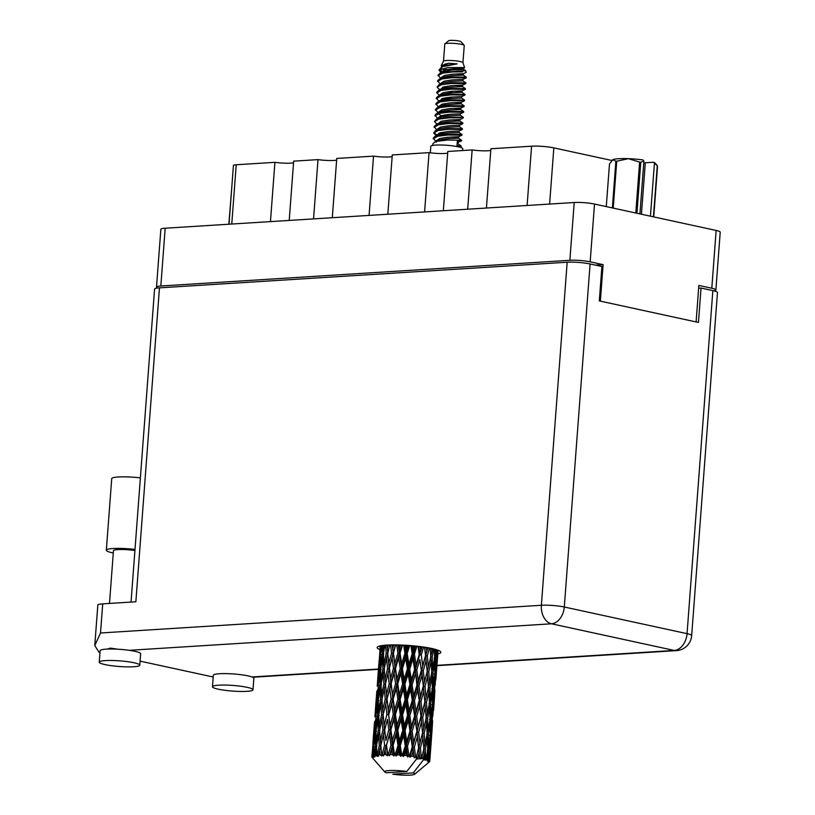 <?xml version="1.0" encoding="UTF-8"?>
<svg xmlns="http://www.w3.org/2000/svg" width="815" height="815" viewBox="0 0 815 815"><rect width="100%" height="100%" fill="white"/><g stroke="black" fill="none" stroke-linecap="round" stroke-linejoin="round"><path stroke-width="1.22" d="M289.213 220.427L293.665 161.146L318.003 159.618L313.551 218.899M332.296 217.717L336.758 158.446L373.525 156.134L369.073 215.405M387.818 214.223L392.28 154.952L429.047 152.639L424.595 211.92M443.34 210.739L447.802 151.468L472.14 149.94L467.688 209.211M486.433 208.029L490.895 148.758L531.574 146.201A15.791 2.201 4.3 0 1 553.833 147.882L611.8 160.463M713.797 290.833A14.395 2.007 -175.7 0 0 715.876 289.967A14.395 2.007 -175.7 0 0 711.801 288.235L698.852 285.433L696.112 321.935M600.36 301.143L603.11 264.641L590.172 261.829A14.395 2.007 -175.7 0 0 569.868 260.301L160.83 286.004A14.395 2.007 -175.7 0 0 156.5 287.104L160.85 229.321A14.395 2.007 4.3 0 1 165.18 228.22L574.208 202.517A14.395 2.007 4.3 0 1 594.512 204.045L716.141 230.451A14.395 2.007 4.3 0 1 720.226 232.183L715.876 289.967M603.11 264.641L595.449 265.12M156.5 287.104A14.395 2.007 -175.7 0 0 157.682 288.011M229.015 224.207L233.436 165.465A9.291 1.294 4.3 0 1 236.228 164.762L274.92 162.328L270.458 221.599M293.543 162.806A13.937 1.936 4.3 0 1 274.92 162.328M336.636 160.107A13.937 1.936 4.3 0 1 318.003 159.618M392.158 156.612A13.937 1.936 4.3 0 1 373.525 156.134M447.68 153.128A13.937 1.936 4.3 0 1 429.047 152.639M490.762 150.418A13.937 1.936 4.3 0 1 472.14 149.94M117.971 649.219L110.412 648.129L107.152 649.097M105.359 660.608A20.314 2.832 -175.7 0 0 99.257 662.157A20.314 2.832 -175.7 0 0 111.553 665.702A20.314 2.832 -175.7 0 0 133.67 666.752A20.314 2.832 -175.7 0 0 139.783 665.203A20.314 2.832 -175.7 0 0 127.486 661.658A20.314 2.832 -175.7 0 0 105.359 660.608M139.783 665.203L140.638 653.742A20.314 2.832 -175.7 0 0 129.259 650.319A20.314 2.832 -175.7 0 0 106.225 649.137A20.314 2.832 -175.7 0 0 100.113 650.696L99.257 662.157M218.583 685.191A20.314 2.832 -175.7 0 0 212.471 686.739A20.314 2.832 -175.7 0 0 224.767 690.285A20.314 2.832 -175.7 0 0 246.884 691.334A20.314 2.832 -175.7 0 0 252.996 689.785A20.314 2.832 -175.7 0 0 240.7 686.24A20.314 2.832 -175.7 0 0 218.583 685.191M252.996 689.785L253.852 678.325A20.314 2.832 -175.7 0 0 252.018 676.98A20.314 2.832 -175.7 0 0 219.439 673.73A20.314 2.832 -175.7 0 0 213.336 675.278L212.471 686.739M437.818 653.946A31.928 4.442 -175.7 0 0 440.854 652.316A31.928 4.442 -175.7 0 0 421.538 646.753A31.928 4.442 -175.7 0 0 386.779 645.093A31.928 4.442 -175.7 0 0 377.172 647.528A31.928 4.442 -175.7 0 0 379.943 649.596M109.495 603.436L113.458 550.685A14.517 2.017 4.3 0 1 117.818 549.585A14.517 2.017 4.3 0 1 134.913 550.522M213.204 677.01L140.088 661.138M99.99 652.428L99.033 652.224L94.774 645.592L100.52 632.98L541.374 605.28L567.169 262.226L159.465 287.848L135.861 601.776L102.71 603.864L100.52 632.98M94.774 645.592L97.82 605.097A16.259 2.262 4.3 0 1 102.71 603.864M567.169 262.226A16.259 2.262 4.3 0 1 590.091 263.958L564.296 607.002L687.055 633.663L712.85 290.619L701.043 288.052L698.649 288.204M701.043 288.052L698.455 322.445L599.31 300.918L601.898 266.525L590.091 263.958M131.042 602.081L154.575 289.091A16.259 2.262 4.3 0 1 159.465 287.848M712.85 290.619A16.259 2.262 4.3 0 1 717.465 292.565L691.67 635.608A16.259 2.262 -175.7 0 0 687.055 633.663A16.259 11.4 102.3 0 1 674.25 650.441L551.49 623.791L129.259 650.319M113.285 553.008L112.592 552.855A22.056 3.066 4.3 0 1 106.337 550.207L111.716 478.67A22.056 3.066 4.3 0 1 140.374 477.875M106.337 550.207A22.056 3.066 4.3 0 1 134.995 549.422M635.792 213.01L639.622 162.093A24.735 3.443 4.3 0 1 640.773 162.226L643.891 161.146L639.928 213.907M640.773 162.226L636.933 213.255M653.426 216.841L657.267 165.802L653.538 162.236A21.71 3.026 4.3 0 1 655.219 163.194L657.562 165.985L653.732 216.902M643.891 161.146L643.025 159.954A21.71 3.026 4.3 0 0 628.406 158.67L616.731 161.217L613.206 208.1M639.622 162.093L628.406 158.67A21.71 3.026 4.3 0 0 612.9 159.648L612.34 159.974A21.71 3.026 4.3 0 1 612.9 159.648L609.488 163.988L606.279 206.603M612.371 207.917L615.875 161.278L612.9 159.648M615.875 161.278A24.735 3.443 4.3 0 1 616.731 161.217M641.436 214.233L645.307 162.755L653.538 162.236M645.286 163A11.614 1.62 4.3 0 1 643.718 163.56M650.441 216.189L654.404 163.428M462.951 62.663L464.244 45.508A9.749 1.355 -175.7 0 0 464.163 45.314L460.974 41.677A6.265 0.876 -175.7 0 0 459.253 41.056A6.265 0.876 -175.7 0 0 452.865 40.363A6.265 0.876 -175.7 0 0 448.596 40.75L444.898 43.867A9.749 1.355 -175.7 0 0 444.796 44.051L443.503 61.206A9.749 1.355 -175.7 0 1 443.523 61.166L441.231 65.658L441.587 66.962M464.163 45.314A9.749 1.355 -175.7 0 0 461.484 44.336A9.749 1.355 -175.7 0 0 451.541 43.266A9.749 1.355 -175.7 0 0 444.898 43.867M462.951 62.704A9.749 1.355 -175.7 0 0 462.94 62.623A9.749 1.355 -175.7 0 0 460.19 61.543A9.749 1.355 -175.7 0 0 449.87 60.453A9.749 1.355 -175.7 0 0 443.523 61.166M462.635 150.53L462.767 148.707A16.025 2.231 -175.7 0 0 458.234 146.792A16.025 2.231 -175.7 0 0 440.844 144.999A16.025 2.231 -175.7 0 0 430.819 146.303L430.33 152.812M462.94 62.623L464.591 67.584L447.812 67.574L438.949 70.121L441.221 72.82M458.59 71.802L462.543 71.863A14.161 1.976 -175.7 0 0 457.999 71.088L465.62 70.681L463.725 69.377L460.485 69.489L452.651 69.886L442.902 71.852L438.042 75.011L440.65 78.454M438.949 70.121L441.832 66.84L457.144 63.886L448.739 63.275L441.231 65.658M442.464 72.066L439.672 69.418M433.763 132.713L437.787 135.535M451.979 136.961L458.539 138.163L461.545 140.2L447.384 140.037L437.237 141.29L434.507 142.187L432.867 143.807L432.745 145.406M461.545 140.2L461.494 140.924L457.368 140.649L456.991 145.671L461.117 145.926L460.995 147.535M456.716 73.9L463.287 75.102L466.282 77.14L452.121 76.977L441.974 78.23L439.244 79.126L437.604 80.746L440.222 84.19M466.292 77.14L466.231 77.863L452.07 77.7L441.924 78.953L437.553 81.469M466.231 77.863L462.961 79.422L462.859 80.848L465.854 82.865L451.693 82.712L438.816 84.862L437.125 87.205L439.784 89.925M465.854 82.875L465.803 83.588L451.632 83.425L441.486 84.689L437.125 87.205M436.687 92.93L441.058 90.414L451.204 89.161L465.375 89.324L465.426 88.601L451.255 88.448L441.109 89.701L438.389 90.587L436.748 92.207L439.356 95.661M447.965 91.718L452.58 92.696M455.422 91.097L461.993 92.309L464.988 94.336L450.827 94.173L440.681 95.437L437.961 96.323L436.31 97.943L438.928 101.386M464.998 94.336L464.947 95.06L450.777 94.897L440.63 96.15L436.259 98.666M447.537 97.454L452.152 98.432M435.831 104.402L440.202 101.885L450.338 100.622L464.509 100.795L464.56 100.062L450.4 99.909L440.253 101.162L437.523 102.058L435.882 103.678L438.501 107.122M445.764 97.729L449.544 98.635M454.566 102.568L461.127 103.77L464.132 105.797L449.962 105.644L439.815 106.897L437.095 107.784L435.454 109.404L438.062 112.857M464.132 105.807L464.081 106.521L449.911 106.358L439.764 107.611L435.393 110.127M454.128 108.293L460.699 109.505L463.694 111.533L449.534 111.38L439.387 112.633L436.667 113.519L435.016 115.149L437.635 118.583M463.704 111.543L463.654 112.256L449.483 112.093L439.336 113.346L434.966 115.862M463.643 112.256L460.373 113.815L460.271 115.241L463.266 117.268L449.106 117.105L436.229 119.255L434.538 121.598L437.207 124.318M444.47 114.935L448.25 115.842M460.455 117.778L449.055 117.829L438.908 119.082L434.538 121.598M453.272 119.764L459.833 120.966L462.839 122.994L448.668 122.841L438.531 124.094L435.801 124.99L434.161 126.61L436.769 130.054M462.839 123.004L462.788 123.717L448.617 123.554L438.47 124.817L434.11 127.334M462.777 123.727L459.507 125.286L459.405 126.702L462.4 128.729L448.24 128.576L435.373 130.716L433.672 133.059L436.473 135.881M436.84 135.769L436.677 135.086L440.1 132.814L448.016 131.521L459.079 131.011L462.36 129.453L448.189 129.29L438.042 130.543L433.672 133.059M459.161 134.974L461.922 135.188L461.983 134.465L457.857 134.2L447.812 134.302L437.665 135.565L434.935 136.451L433.295 138.071L435.913 141.515M436.137 142.258L436.239 140.812L439.662 138.55L447.588 137.246L458.651 136.747L461.922 135.188L447.761 135.025L437.614 136.278L433.244 138.795M457.999 71.088L442.402 72.504L439.682 73.391M462.543 71.863L452.498 71.965L442.351 73.218L437.981 75.734M462.961 79.422L451.897 79.921L443.971 81.215L440.548 83.487L441.17 83.741M440.12 89.202L440.732 89.467M464.509 100.795L461.239 102.354L450.165 102.853L442.25 104.147L438.827 106.419L439.448 106.663M460.373 113.815L449.31 114.324L441.384 115.618L437.971 117.89L438.582 118.134M427.702 647.691L426.815 650.971L426.439 647.477M421.589 646.753L420.622 649.983L420.143 646.57M424.574 647.181L425.552 655.596L422.679 665.824L421.284 654.914L423.596 647.039M425.552 655.596L424.839 647.222M426.897 668.453L425.736 655.831L426.815 650.971M418.014 646.315L419.216 654.639L416.058 664.918L414.428 654.078L416.903 646.193M416.781 669.849L419.898 659.58L421.335 670.47L418.309 680.708L416.781 669.849L415.365 669.849L413.123 654.109L414.428 654.078M419.216 654.639L419.786 654.883L418.666 646.387M421.335 670.47L419.898 659.58M421.284 654.914L419.786 654.883L420.622 649.983M423.25 686.332L420.367 696.55L418.971 685.649L421.966 675.411L423.423 686.566L421.722 670.714L422.679 665.824M414.601 669.594L411.371 679.893L409.68 669.115L412.95 658.764L414.601 669.594L415.365 669.849L416.903 685.364L413.745 695.653L412.125 684.814L415.334 674.514M412.95 658.764L413.123 654.109L411.881 645.694M416.903 685.364L417.474 685.619L415.365 669.849L416.058 664.918M419.032 701.185L415.996 711.444L414.468 700.564L417.586 690.315L419.409 701.43L417.474 685.619L418.309 680.708M388.256 754.496A29.024 4.044 -175.7 0 0 387.716 754.496L386.493 745.216L389.478 734.651L390.966 745.236L388.256 754.496L389.427 755.841L391.679 750.055L392.351 754.578L393.9 755.953L394.541 754.659L393.115 745.287L396.335 734.824L398.005 745.511L395.132 754.69L396.09 756.045L397.384 754.802L398.78 750.37L399.503 754.934L400.817 756.34L401.775 755.098L400.267 745.644L403.568 735.273L405.259 746.051L402.376 755.148L403.048 756.524L404.637 755.342L406.023 750.951L406.736 755.546L407.724 756.972L408.936 755.79L407.5 746.265L410.719 735.976L412.278 746.825L409.517 755.851L409.863 757.227L411.646 756.116L412.971 751.756L414.193 757.818L415.589 756.687L414.356 747.1L417.341 736.872L418.625 747.783L416.108 758.123L417.983 757.084L419.165 752.734L419.654 757.39A29.024 4.044 -175.7 0 0 418.024 757.084A29.024 4.044 -175.7 0 0 417.983 757.084M385.729 754.507A29.024 4.044 -175.7 0 0 383.957 754.537L385.169 750.024L385.729 754.507L387.42 755.831L387.716 754.496M382.164 754.598A29.024 4.044 -175.7 0 0 381.705 754.629L380.809 745.43L383.427 734.763L384.599 745.256L382.164 754.598L383.468 755.902L383.957 754.537M380.055 754.721A29.024 4.044 -175.7 0 0 378.629 754.843L379.668 750.279L380.055 754.721L381.766 755.984L381.705 754.629M377.243 754.985A29.024 4.044 -175.7 0 0 376.897 755.026L376.428 745.919L378.557 735.161L379.281 745.552L377.243 754.985L378.588 756.239L378.629 754.843M375.695 755.21A29.024 4.044 -175.7 0 0 374.706 755.403L375.521 750.809L375.695 755.21L377.304 756.402L376.897 755.026M373.8 755.627A29.024 4.044 -175.7 0 0 373.596 755.688L373.616 746.642L375.185 735.813L375.369 746.122L373.8 755.627L375.104 756.829L374.706 755.403M372.903 755.943A29.024 4.044 -175.7 0 0 372.414 756.198L372.975 751.573L372.903 755.943L374.319 757.064L373.596 755.688M372.058 756.483A29.024 4.044 -175.7 0 0 371.997 756.565L373.514 736.678L372.058 756.483L373.229 757.624L372.414 756.198M372.241 752.428L371.864 756.87A29.024 4.044 -175.7 0 0 371.864 756.901L372.995 757.919L371.997 756.565M371.864 756.901L371.864 756.87A29.024 4.044 -175.7 0 0 371.905 757.176L384.853 772.009A15.098 2.099 -175.7 0 0 386.29 772.773L406.787 771.489A15.098 2.099 -175.7 0 0 391.169 770.47A15.098 2.099 -175.7 0 0 384.853 772.009M406.787 771.489L418.024 757.084M416.108 756.768A29.024 4.044 -175.7 0 0 415.589 756.687M413.592 756.381A29.024 4.044 -175.7 0 0 411.646 756.116M409.517 755.851A29.024 4.044 -175.7 0 0 408.936 755.79M406.736 755.546A29.024 4.044 -175.7 0 0 404.637 755.342M402.376 755.148A29.024 4.044 -175.7 0 0 401.775 755.098M399.503 754.934A29.024 4.044 -175.7 0 0 397.384 754.802M395.132 754.69A29.024 4.044 -175.7 0 0 394.541 754.659M392.351 754.578A29.024 4.044 -175.7 0 0 390.334 754.527M409.884 684.59L406.593 694.951L404.892 684.193L408.183 673.811L409.884 684.59L410.811 684.845L408.498 669.186L409.68 669.115M407.368 699.83L410.648 689.5L412.298 700.309L409.059 710.629L407.368 699.83L406.186 699.891L403.853 684.294L404.892 684.193M408.183 673.811L408.498 669.186L404.923 645.205M412.298 700.309L413.052 700.564L410.811 684.845L410.648 689.5M412.125 684.814L410.811 684.845L411.371 679.893M414.591 716.1L411.443 726.369L409.813 715.55L413.032 705.23L414.591 716.1L415.161 716.354L413.052 700.564L413.745 695.653M405.096 699.647L401.805 710.059L400.124 699.341L403.394 688.93L405.096 699.647L406.186 699.891L405.88 704.537L407.571 715.326L404.291 725.666L402.579 714.928L405.88 704.537M403.394 688.93L403.853 684.294L398.209 644.94M407.571 715.326L408.498 715.58L406.186 699.891L406.593 694.951M409.986 731.045L406.746 741.365L405.055 730.566L408.335 720.226L409.986 731.045L410.74 731.3L408.498 715.58L409.059 710.629M400.318 714.786L397.058 725.218L395.428 714.572L398.647 704.089L400.318 714.786L401.54 715.03L399.248 699.464L400.124 699.341M397.812 730.067L401.082 719.645L402.793 730.383L399.493 740.784L397.812 730.067L396.936 730.199L394.725 714.724L395.428 714.572M398.647 704.089L399.248 699.464L392.178 644.899M402.793 730.383L403.873 730.627L401.54 715.03L401.082 719.645M402.579 714.928L401.54 715.03L401.805 710.059M405.259 746.051L406.186 746.295L403.873 730.627L404.291 725.666M395.591 729.975L392.392 740.468L390.864 729.853L393.981 719.339L395.591 729.975L396.936 730.199L396.335 734.824M393.981 719.339L394.725 714.724L387.736 653.243L389.764 644.96M398.005 745.511L399.228 745.745L396.936 730.199L397.058 725.218M400.817 756.34L399.228 745.745L399.493 740.784M390.966 745.236L392.412 745.44L390.354 730.026L390.864 729.853M389.478 734.651L390.354 730.026L385.424 683.979L388.042 673.302L389.213 683.795L386.453 694.441L385.852 688.451M393.9 755.953L392.412 745.44L391.679 750.055M393.115 745.287L392.412 745.44L392.392 740.468M430.157 648.149L430.819 656.686L428.364 666.874L427.335 655.922L429.383 648.007M432.643 648.679L431.889 652.071L431.644 648.455M434.415 649.107L434.68 657.827L432.734 668.005L432.195 657.033L430.605 656.89L431.889 652.071M423.28 670.786L426.102 660.558L427.192 671.509L424.513 681.686L423.28 670.786L421.722 670.714L421.966 675.411M427.335 655.922L425.736 655.831L426.102 660.558M427.192 671.509L428.364 666.874M424.584 699.158L423.423 686.566L424.513 681.686M418.971 685.649L417.474 685.619L417.586 690.315M420.937 717.068L418.064 727.265L416.669 716.385L419.654 706.136L421.121 717.302L419.409 701.43L420.367 696.55M414.468 700.564L413.052 700.564L413.032 705.23M416.72 731.921L413.684 742.17L412.156 731.3L415.273 721.041L417.097 732.165L415.161 716.354L415.996 711.444M409.813 715.55L408.498 715.58L408.335 720.226M412.278 746.825L412.859 747.07L410.74 731.3L411.443 726.369M405.055 730.566L403.873 730.627L403.568 735.273M407.724 756.972L406.186 746.295L406.746 741.365M400.267 745.644L399.228 745.745L398.78 750.37M428.782 671.845L431.166 661.658L431.787 672.63L429.576 682.787L428.782 671.845L427.172 671.723L428.517 687.412L426.051 697.599L425.022 686.658L427.641 676.46M432.195 657.033L433.896 648.985M436.117 649.586L435.505 653.212L435.434 649.382M434.639 656.055L435.505 653.212M431.736 671.499L432.734 668.005M430.605 656.89L431.166 661.658M429.882 687.768L432.021 677.601L432.378 688.563L430.432 698.74L429.882 687.768L428.293 687.626L429.576 682.787M420.968 701.491L423.79 691.293L424.88 702.214L422.201 712.422L420.968 701.491L419.409 701.43L419.654 706.136M425.022 686.658L423.423 686.566L423.79 691.293M424.88 702.214L426.051 697.599M422.282 729.894L421.121 717.302L422.201 712.422M416.669 716.385L415.161 716.354L415.273 721.041M418.625 747.783L417.097 732.165L418.064 727.265M412.156 731.3L410.74 731.3L410.719 735.976M414.193 757.818L412.859 747.07L413.684 742.17M407.5 746.265L406.186 746.295L406.023 750.951M432.928 672.986L434.782 662.809L434.853 673.771L433.193 683.938L432.928 672.986L431.369 672.813M437.105 649.901L436.901 658.958L435.536 669.156L435.567 658.184L436.86 649.82M437.899 650.176L437.441 654.333L437.594 650.064M436.983 655.718L437.441 654.333M435.567 658.184L434.079 657.99M434.853 671.305L435.536 669.156M434.324 659.783L434.782 662.809M432.327 686.78L433.193 683.938M431.512 673.944L432.021 677.601M426.469 702.561L428.853 692.393L429.485 703.345L427.264 713.522L426.469 702.561L424.86 702.438L426.204 718.147L423.739 728.315L422.71 717.394L425.328 707.186M428.293 687.626L428.853 692.393M429.423 702.214L430.432 698.74M427.569 718.504L429.709 708.317L430.065 719.299L428.12 729.456L427.569 718.504L425.98 718.361L427.264 713.522M418.655 732.227L421.477 722.019L422.567 732.95L419.888 743.158L418.655 732.227L417.097 732.165L417.341 736.872M422.71 717.394L421.121 717.302L421.477 722.019M422.567 732.95L423.739 728.315M419.654 757.39L418.808 748.017L419.888 743.158M414.356 747.1L412.859 747.07L412.971 751.756M430.615 703.702L432.47 693.545L432.541 704.486L430.88 714.673L430.615 703.702L429.067 703.528M433.254 688.92L434.813 678.742L434.589 689.694L433.223 699.881L433.254 688.92L431.767 688.726M435.454 674.127L436.718 663.93L435.129 685.058L435.454 674.127L434.059 673.913M438.093 650.258L436.585 670.236L438.083 650.248M437.227 659.294L435.933 659.07M436.412 670.755L436.585 670.236M436.463 662.401L436.718 663.93M434.68 686.444L435.129 685.058M434.436 676.43L434.813 678.742M432.541 702.021L433.223 699.881M432.011 690.519L432.47 693.545M429.21 704.659L429.709 708.317M430.014 717.516L430.88 714.673M424.157 733.296L426.54 723.119L427.172 734.07L424.951 744.258L424.157 733.296L422.547 733.174L423.892 748.873L421.732 757.818A29.024 4.044 -175.7 0 0 421.314 757.726L420.397 748.109L423.016 737.921M425.98 718.361L426.54 723.119M427.111 732.94L428.12 729.456M425.267 749.219L427.396 739.062L427.753 750.014L426.051 758.959A29.024 4.044 -175.7 0 0 425.756 758.857L425.267 749.219L423.668 749.077L424.951 744.258M420.397 748.109L418.808 748.017L419.165 752.734M419.705 757.624L421.314 757.726M430.941 719.655L432.51 709.468L432.276 720.429L430.921 730.597L430.941 719.655L429.454 719.462M433.152 704.843L434.415 694.665L432.826 715.794L433.152 704.843L431.756 704.629M434.915 690.03L434.273 700.961L434.915 690.03L433.631 689.796M435.852 679.751L436.555 670.327M435.76 679.221L435.862 679.822M434.1 701.481L434.273 700.961M434.151 693.137L434.415 694.665M432.368 717.19L432.826 715.794M432.133 707.145L432.51 709.468M428.303 734.437L430.157 724.27L430.228 735.222L428.568 745.409L428.303 734.437L426.754 734.264M429.699 721.255L430.157 724.27M430.238 732.746L430.921 730.597M426.897 735.395L427.396 739.062M427.712 748.241L428.568 745.409M421.732 757.818L423.24 758.174L424.238 753.834L424.523 758.5L416.557 758.989M425.756 758.857L424.238 759.886L424.523 758.5A29.024 4.044 -175.7 0 0 424.493 758.49A29.024 4.044 -175.7 0 0 423.24 758.174M423.668 749.077L424.238 753.834M430.84 735.568L432.103 725.391L430.514 746.53L430.84 735.568L429.444 735.354M432.602 720.766L431.97 731.676L432.602 720.766L431.318 720.531M433.539 710.476L434.242 701.053M426.051 758.959L425.349 760.242L427.08 759.315L427.855 754.985L427.906 759.651L427.182 760.986L428.619 760.008L428.629 750.37L430.198 740.203L429.963 751.145L428.782 760.1L427.783 761.332L429.281 760.446L429.79 756.106L429.587 760.762L428.466 762.035L429.739 761.088L431.247 741.283L429.76 761.179L428.507 762.351L429.699 761.23M424.493 758.49L413.256 772.895L392.759 774.179A15.098 2.099 -175.7 0 0 414.652 774.25A15.098 2.099 -175.7 0 0 413.256 772.895M429.688 761.485A29.024 4.044 -175.7 0 1 429.464 761.77L414.652 774.25M427.906 759.651A29.024 4.044 -175.7 0 0 427.08 759.315M433.448 709.947L433.549 710.548M431.787 732.206L431.97 731.676M431.838 723.873L432.103 725.391M429.821 737.881L430.198 740.203M430.055 747.915L430.514 746.53M427.396 751.97L427.855 754.985M428.629 750.37L427.142 750.177M431.227 741.212L431.93 731.768M431.135 740.682L431.247 741.283M429.525 754.588L429.79 756.106M430.289 751.481L429.006 751.257M380.126 647.008L379.872 650.818M379.169 660.252L377.559 681.544M380.381 645.867L378.863 665.621L380.32 645.877M381.155 645.714L380.625 649.8L380.727 645.796M380.931 651.664L380.625 649.8M380.024 654.73L381.4 654.71M379.036 666.66L378.863 665.621M378.405 670.572L379.647 670.531M376.856 690.988L375.246 712.279M377.192 686.118L378.14 675.217L377.192 686.118M378.639 670.276L379.912 659.396L379.79 669.686L378.323 680.525L378.639 670.276M382.133 645.551L382.306 653.936L380.534 664.765L380.554 654.455L381.817 645.602M383.855 645.337L383.172 649.035L383.05 645.429M383.631 652.326L383.172 649.035M382.306 653.936L383.834 653.976M380.931 667.373L380.534 664.765M380.524 657.501L379.912 659.396M379.79 669.686L381.257 669.696M378.629 682.389L378.323 680.525M378.496 674.148L378.14 675.217M377.722 685.466L379.087 685.446M376.734 697.385L376.55 696.356M374.543 721.713L372.934 743.015M374.88 716.854L375.827 705.933L374.88 716.854M376.336 700.992L377.6 690.132L377.488 700.401L376.01 711.261L376.336 700.992M378.241 685.191L379.81 674.351L379.994 684.661L378.221 695.49L378.241 685.191M380.585 669.441L382.449 658.632L382.907 668.993L380.86 679.761L380.585 669.441M385.627 645.174L386.218 653.365L383.906 664.113L383.356 653.732L385.026 645.225M388.134 645.022L387.319 648.506L387.044 645.083M386.218 653.365L387.818 653.477L387.319 648.506M384.374 668.045L383.906 664.113M383.427 655.372L382.449 658.632M382.907 668.993L384.497 669.074L383.182 673.699L383.906 684.101L381.593 694.838L381.043 684.457L383.182 673.699M381.318 683.052L380.86 679.761M380.636 671.754L379.81 674.351M379.994 684.661L381.522 684.712M378.618 698.088L378.221 695.49M378.211 688.247L377.6 690.132M377.488 700.401L378.944 700.411M376.316 713.125L376.01 711.261M376.184 704.873L375.827 705.933M375.409 716.202L376.774 716.181M374.421 728.101L374.238 727.072M374.024 731.727L375.287 720.857L375.175 731.126L373.698 741.986L374.024 731.727M375.929 715.927L377.498 705.077L377.681 715.397L375.909 726.206L375.929 715.927M378.282 700.156L380.136 689.368L380.605 699.708L378.547 710.497L378.282 700.156M384.211 668.83L386.595 658.102L387.563 668.555L385.016 679.231L384.211 668.83M390.609 644.93L391.526 653.07L388.765 663.716L388.164 657.715M393.747 644.889L392.82 648.251L392.412 644.899M391.526 653.07L393.105 653.223L392.82 648.251M387.563 668.555L389.163 668.697L388.765 663.716M387.818 653.477L386.595 658.102M383.906 684.101L385.505 684.203L385.016 679.231M382.072 698.761L381.593 694.838M381.125 686.108L380.136 689.368M380.605 699.708L382.184 699.79L380.87 704.425L381.593 714.837L379.281 725.554L378.731 715.193L380.87 704.425M379.006 713.787L378.547 710.497M378.323 702.469L377.498 705.077M377.681 715.397L379.209 715.448M376.306 728.814L375.909 726.206M375.898 718.973L375.287 720.857M375.175 731.126L376.632 731.136M374.004 743.861L373.698 741.986M373.871 735.609L373.514 736.678M373.097 746.917L374.462 746.897M375.97 730.892L377.824 720.093L378.292 730.444L376.235 741.222L375.97 730.892M381.899 699.545L384.293 688.838L385.251 699.27L382.704 709.967L381.899 699.545M388.011 673.434L393.105 653.223L392.096 657.848L393.451 668.402L390.517 678.977L389.285 668.483L392.096 657.848M396.742 644.909L397.903 653.049L394.817 663.604L393.421 653.029L395.713 644.899M400.318 645.001L399.33 648.282L398.841 644.95M397.903 653.049L399.35 653.253L399.33 648.282M393.421 653.029L395.336 644.889M393.451 668.402L394.969 668.585L394.817 663.604M389.285 668.483L387.96 673.659M389.213 683.795L390.793 683.958L390.517 678.977M385.251 699.27L386.85 699.413L386.453 694.441M385.505 684.203L384.293 688.838M381.593 714.837L383.203 714.938L382.704 709.967M379.759 729.486L379.281 725.554M378.812 716.843L377.824 720.093M378.292 730.444L379.872 730.515L378.557 735.161M376.693 744.513L376.235 741.222M376.01 733.205L375.185 735.813M375.369 746.122L376.907 746.163M373.596 749.688L372.975 751.573M379.586 730.271L381.98 719.564L382.938 730.006L380.391 740.703L379.586 730.271M383.121 714.714L385.74 704.028L386.901 714.531L384.15 725.156L383.121 714.714M385.699 704.17L390.793 683.958L389.794 688.583L391.139 699.117L388.205 709.712L386.972 699.189L389.794 688.583M391.108 683.765L394.093 673.19L395.591 683.785L392.504 694.329L390.793 683.958L394.969 668.585L394.093 673.19M395.489 668.412L398.606 657.878L400.206 668.524L397.017 679.007L395.489 668.412L394.969 668.585L399.35 653.253L398.606 657.878M403.649 645.134L404.933 653.324L401.673 663.777L400.043 653.1L402.508 645.083M407.449 645.358L406.43 648.597L405.901 645.256M404.933 653.324L406.165 653.559L406.43 648.597M400.043 653.1L399.35 653.253L401.764 645.052M400.206 668.524L401.551 668.748L401.673 663.777M395.591 683.785L397.037 683.989L397.017 679.007M391.139 699.117L392.657 699.301L392.504 694.329M386.972 699.189L385.648 704.394M386.901 714.531L388.48 714.694L388.205 709.712M382.938 730.006L384.537 730.138L383.539 719.166M384.66 729.924L387.482 719.309L388.826 729.843L385.892 740.448L384.15 725.156M383.203 714.938L381.98 719.564M379.281 745.552L380.89 745.664L380.391 740.703M376.499 747.559L375.521 750.809M383.386 734.906L387.482 719.309M388.796 714.5L391.791 703.916L393.278 714.521L390.202 725.044L388.48 714.694L392.657 699.301L391.791 703.916M393.176 699.127L396.294 688.614L397.893 699.239L394.704 709.743L393.176 699.127L392.657 699.301L397.037 683.989L396.294 688.614M397.74 683.836L400.949 673.363L402.63 684.05L399.36 694.502L397.74 683.836L397.037 683.989L401.551 668.748L400.949 673.363M402.427 668.626L405.707 658.184L407.408 668.932L404.118 679.323L402.427 668.626L401.551 668.748L406.165 653.559L405.707 658.184M410.892 645.612L412.196 653.864L408.906 664.225L407.205 653.457L409.721 645.521M414.692 645.959L413.674 649.178L413.154 645.816M413.674 649.178L413.123 654.109L412.196 653.864M407.205 653.457L406.165 653.559L408.651 645.439M408.906 664.225L408.498 669.186L407.408 668.932M404.118 679.323L403.853 684.294L402.63 684.05M399.36 694.502L399.248 699.464L397.893 699.239M394.704 709.743L394.725 714.724L393.278 714.521M390.202 725.044L390.354 730.026L388.826 729.843M385.892 740.448L384.537 730.138L383.335 735.13M383.468 755.902L386.167 745.409L384.599 745.256M381.766 755.984L381.226 749.882M380.89 745.664L379.668 750.279M385.169 750.024L394.725 714.724L415.579 646.05M387.42 755.831L386.493 745.216M464.581 67.594L444.837 69.754L441.414 72.026L441.587 72.708M440.446 84.923L440.64 83.996M444.603 86.685L447.15 87.592M465.365 89.334L462.095 90.883L451.031 91.392L443.115 92.686L439.693 94.958L439.58 96.394M443.737 98.146L446.284 99.063M438.725 107.855L438.908 106.918M437.859 119.326L438.052 118.389M459.507 125.286L448.444 125.785L440.528 127.079L437.105 129.351L436.993 130.787M441.149 132.539L443.706 133.456M457.144 68.165L463.715 69.377L463.827 67.951M462.859 80.848L451.785 81.357L443.869 82.651L438.816 84.862M442.596 87.256L444.491 88.112M462.105 90.883L461.993 92.309L450.929 92.818L443.003 94.112L437.961 96.323M441.73 98.717L443.625 99.583M461.239 102.344L461.137 103.78L450.063 104.289L442.148 105.583L437.095 107.784M460.271 115.241L449.197 115.75L441.282 117.044L436.229 119.255M459.416 126.712L448.342 127.222L440.416 128.515L435.373 130.716M439.142 133.11L441.037 133.976M458.539 138.163L447.476 138.682L439.56 139.976L434.507 142.187M448.739 63.275L445.265 64.018L441.842 66.29L441.74 67.727M445.887 69.479L448.444 70.396M466.149 72.372L463.389 73.686L452.325 74.185L444.409 75.489L440.986 77.751L440.874 79.198M465.803 83.599L462.533 85.157L451.459 85.657L443.543 86.95L440.202 89.721M437.523 102.058L442.576 99.848L450.491 98.554L461.565 98.044L461.677 96.608L450.603 97.117L442.677 98.411L439.346 101.192M443.309 103.882L445.856 104.789M460.699 109.505L460.811 108.079L449.737 108.589L441.822 109.882L438.399 112.154L438.287 113.591M439.03 113.417L439.733 113.988M442.443 115.343L445 116.26M463.277 117.268L463.215 117.992L459.945 119.55L448.882 120.05L440.956 121.343L437.614 124.125M461.484 140.924L457.225 142.543M457.144 63.886L445.163 65.455L441.832 66.84M441.974 68.511L445.785 70.915M463.287 75.102L452.213 75.622L444.297 76.916L439.244 79.126M455.85 85.361L462.431 86.584L451.357 87.093L443.431 88.387L438.389 90.587M441.302 104.452L443.197 105.308M460.709 109.516L449.636 110.025L441.71 111.319L436.667 113.519M438.287 113.621L442.331 116.779M459.833 120.966L448.77 121.486L440.854 122.78L435.801 124.99M459.089 131.011L458.977 132.438L447.904 132.947L439.988 134.241L436.952 135.738M458.224 142.472L458.122 143.909L457.123 143.98M416.108 758.123L423.168 730.627M409.863 757.227L425.471 699.891M403.048 756.524L419.409 701.43L427.783 669.186M396.09 756.045L417.474 685.619L427.824 647.711M389.427 755.841L422.109 646.825M231.786 187.389L228.862 224.217M527.111 205.472L531.574 146.201M711.801 288.235L716.141 230.451M594.512 204.045L590.172 261.829M569.868 260.301L574.208 202.517M165.18 228.22L160.83 286.004M236.228 164.762L231.766 224.033M553.833 147.882L549.616 204.056M100.011 652.163L99.033 652.224M252.018 676.98L378.476 669.034M436.962 665.356L674.25 650.441A16.259 11.359 -93.6 0 0 676.481 650.615A16.259 16.259 0 0 0 691.67 635.608M541.374 605.28A16.259 11.359 86.4 0 0 551.49 623.791A16.259 11.4 102.3 0 0 564.296 607.002A16.259 2.262 -175.7 0 0 541.374 605.28M252.67 677.245L378.445 669.339M436.942 665.661L676.481 650.615M465.62 70.681L466.18 72.341M462.411 128.739L462.36 129.453M378.863 663.858L377.814 677.723M376.55 694.594L375.511 708.459M374.238 725.309L373.199 739.195M441.414 72.026L441.302 73.462M458.662 136.747L458.55 138.173M464.937 95.06L461.667 96.618M464.071 106.531L460.801 108.089M463.399 73.686L463.287 75.112M462.533 85.147L462.431 86.584L465.426 88.601M440.12 89.222L440.019 90.659M439.254 100.693L439.153 102.13M459.945 119.54L459.843 120.977M437.533 123.625L437.431 125.062M436.677 135.086L436.565 136.523M461.565 98.034L464.56 100.062M458.977 132.438L461.973 134.465M438.164 134.913L434.935 136.451M458.112 143.898L461.117 145.926"/></g></svg>
